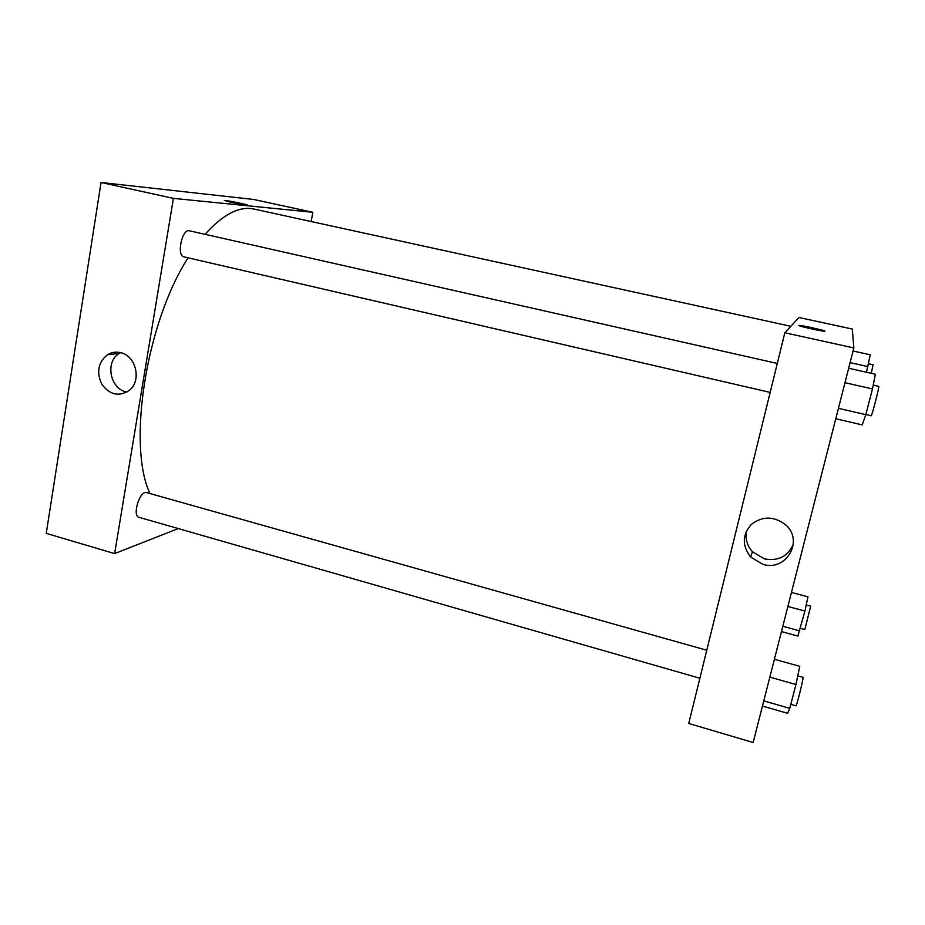 <?xml version="1.0" encoding="UTF-8"?>
<svg xmlns="http://www.w3.org/2000/svg" width="925" height="925" viewBox="0 0 925 925"><rect width="100%" height="100%" fill="white"/><g stroke="black" fill="none" stroke-linecap="round" stroke-linejoin="round"><path stroke-width="1.39" d="M253.67 199.476L101.045 182.479L46.25 533.367L101.045 182.479L253.67 199.476L312.87 212.287L311.182 221.537M706.758 650.24L146.636 492.62C139.883 489.996 131.847 515.942 139.004 517.306L699.878 678.245M178.259 528.568L114.619 553.601L173.414 198.378L312.87 212.287M777.289 363.456L189.44 230.799C182.017 228.417 176.293 255.809 183.983 256.861L770.167 392.408M790.84 326.282L254.063 209.073C239.402 205.87 223.075 214.288 205.084 234.326M188.087 257.809C145.953 323.01 127.188 445.665 149.942 493.545M120.678 352.679C136.206 355.824 141.86 380.938 129.211 390.431C119.024 396.906 109.959 394.94 101.981 384.534C96.223 372.532 98.015 362.623 107.346 354.807C111.463 352.252 115.902 351.546 120.678 352.679M173.414 198.378L101.045 182.479M114.619 553.601L46.25 533.367M230.892 202.286L224.763 200.482C228.29 200.528 251.415 205.373 246.871 205.107L230.892 202.286M120.574 352.656L119.36 353.362C104.606 361.791 110.179 389.633 127.026 391.98M247.31 205.061L224.336 200.528M744.278 538.674L745.839 532.395M853.844 347.939L753.158 742.521L688.755 723.466L784.839 332.769L798.969 317.506L852.295 329.057L853.844 347.939L784.839 332.769M762.986 564.4L750.684 557.07C742.035 545.842 742.22 534.997 751.227 524.521C762.281 515.965 773.647 515.965 785.313 524.544C804.438 540.154 786.435 571.823 762.986 564.4M798.899 325.484L799.478 325.45C803.767 325.6 829.667 331.589 824.198 331.185C820.51 331.069 797.662 325.924 798.899 325.484L799.478 325.45C803.073 325.554 825.493 330.583 824.776 331.127M746.706 530.511C745.007 538.385 746.914 545.461 752.441 551.739L764.524 558.92C778.422 561.325 788.042 556.341 793.384 543.946M762.466 706.053L787.614 713.314L789.777 708.353L795.939 684.523L799.778 666.335L774.41 659.247M789.777 708.353L763.784 700.872M795.939 684.523L769.843 677.135M797.766 675.851L803.027 677.331C803.952 676.765 796.552 706.769 796.009 705.821L790.817 704.33M835.784 418.736L862.25 424.91L865.812 414.666L872.472 388.928L875.362 374.243L848.664 368.266M865.812 414.666L838.432 408.33M872.472 388.928L844.976 382.696M873.223 385.101L878.704 386.338C879.71 385.76 871.778 416.747 871.188 415.764L865.846 414.527M781.463 631.578L797.87 636.076L804.912 611.043L807.976 596.845L791.453 592.439M799.79 630.896L782.827 626.271M804.912 611.043L787.88 606.465M806.23 604.927L810.67 606.118L804.831 629.543L800.449 628.353M866.424 372.243L870.298 354.795L853.07 351.003M867.87 366.589L850.098 362.635M868.459 363.733L873.061 364.751L871.292 373.33M107.346 354.807L119.36 353.362M750.684 557.07L752.441 551.739"/></g></svg>
